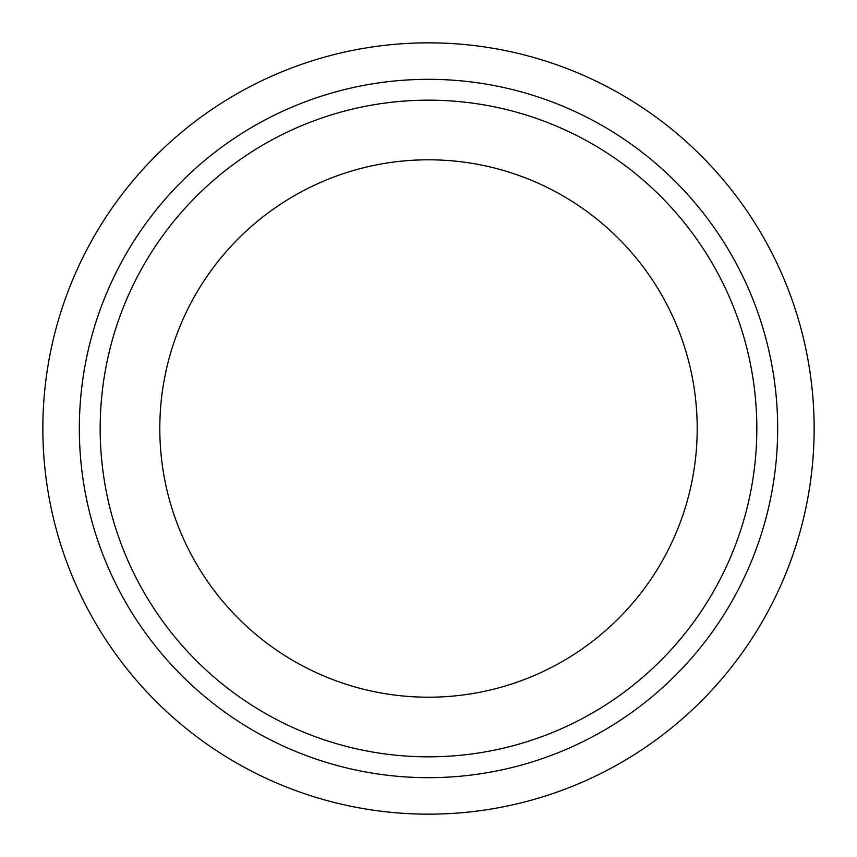 <?xml version="1.0" encoding="UTF-8"?>
<svg xmlns="http://www.w3.org/2000/svg" width="857" height="857" viewBox="0 0 857 857"><rect width="100%" height="100%" fill="white"/><g stroke="black" fill="none" stroke-linecap="round" stroke-linejoin="round"><path stroke-width="1.29" d="M814.15 428.5A385.65 385.65 0 0 0 428.5 42.85A385.65 385.65 0 0 0 42.85 428.5A385.65 385.65 0 0 0 428.5 814.15A385.65 385.65 0 0 0 814.15 428.5M697.202 428.5A268.702 268.702 0 0 0 428.5 159.798A268.702 268.702 0 0 0 159.798 428.5A268.702 268.702 0 0 0 428.5 697.202A268.702 268.702 0 0 0 697.202 428.5M100.173 428.5A328.327 328.327 0 0 0 428.5 756.827A328.327 328.327 0 0 0 756.827 428.5A328.327 328.327 0 0 0 428.5 100.173A328.327 328.327 0 0 0 100.173 428.5M79.326 428.5A349.174 349.174 0 0 0 428.5 777.674A349.174 349.174 0 0 0 777.674 428.5A349.174 349.174 0 0 0 428.5 79.326A349.174 349.174 0 0 0 79.326 428.5"/></g></svg>
